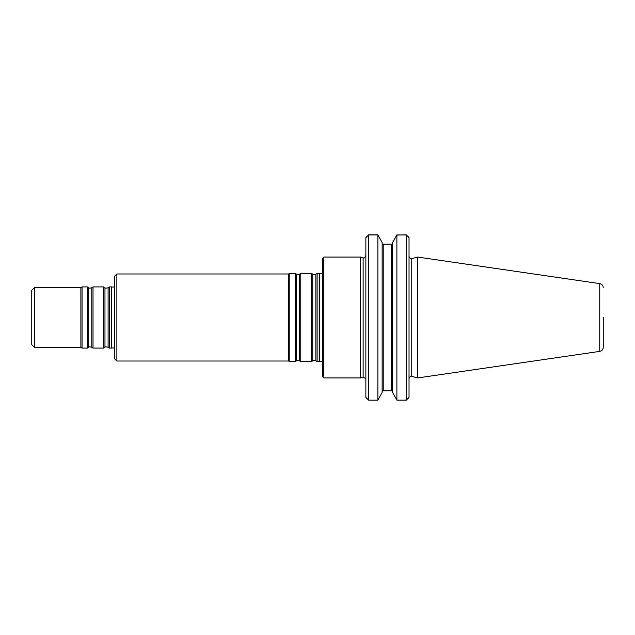 <?xml version="1.0" encoding="UTF-8"?>
<svg xmlns="http://www.w3.org/2000/svg" width="635" height="635" viewBox="0 0 635 635"><rect width="100%" height="100%" fill="white"/><g stroke="black" fill="none" stroke-linecap="round" stroke-linejoin="round"><path stroke-width="0.95" d="M317.103 317.5L317.103 361.688L319.207 361.688L319.207 273.312L317.103 273.312L317.103 317.5M116.872 361.013L116.872 273.987L114.697 276.161L114.697 358.838L116.872 361.013L288.655 361.013L289.83 361.688L295.188 361.688L295.188 273.312L296.426 274.177L296.426 360.823C295.997 360.362 297.037 360.362 299.545 360.823L300.784 361.688L311.507 361.688L311.507 273.312L312.745 274.177L312.745 360.823C312.317 360.362 313.357 360.362 315.865 360.823L317.103 361.688M116.872 273.987L288.655 273.987L288.655 361.013M296.426 274.177C295.997 274.637 297.037 274.637 299.545 274.177L300.784 273.312L300.784 361.688M288.655 273.987L289.83 273.312L289.83 361.688M111.736 347.861L111.435 286.909L111.736 347.861L114.697 348.155M34.473 347.416L34.473 287.584L31.75 290.306L31.75 344.694L34.473 347.416L80.883 347.416L82.058 348.091L87.416 348.091L87.416 286.909L82.058 286.909L82.058 348.091M34.473 287.584L80.883 287.584L80.883 347.416M93.02 317.5L93.02 348.091L103.735 348.091L103.735 286.909L93.02 286.909L93.02 317.5M103.735 348.091L104.973 347.226L104.973 287.774C104.767 288.282 105.807 288.282 108.093 287.774L109.339 286.909L109.339 348.091L111.435 348.091M603.25 317.5L603.25 347.345L603.25 317.5M599.757 351.385L599.757 283.615L417.647 257.056L417.647 377.944L599.757 351.385C601.917 350.901 603.083 349.552 603.25 347.345M392.613 392.478L392.613 242.522L392.613 392.478L396.883 400.161L406.305 400.161L409.027 397.304L407.638 399.09M382.31 244.173L392.446 244.173L392.613 243.618L391.525 244.896L391.525 390.104L392.613 391.382M382.143 242.522L382.143 392.478L377.873 400.161L377.873 234.958L382.143 242.522L377.873 234.839L368.586 234.839M382.143 391.382L383.23 390.104L383.23 244.896L382.143 243.618M396.883 400.161L396.883 234.958L392.613 242.522L396.724 235.141M396.7 235.085L406.305 234.839M382.31 390.827L392.446 390.827M396.883 234.958L406.305 234.958L406.305 400.161M407.789 236.029L409.027 237.696L406.305 234.958M367.101 236.029L365.863 237.696L368.586 234.958L377.873 234.958M368.586 234.958L368.586 400.161L377.873 400.161M367.252 399.09L365.863 397.304L365.863 237.696M368.586 400.161L365.863 397.304M409.027 237.696L409.027 397.304M363.125 377.261L363.125 257.739L360.593 257.056L360.593 377.944L363.125 377.261L365.72 378.579M323.826 377.944L322.461 376.579L322.461 258.421L323.826 257.056L323.826 377.944L360.593 377.944M312.745 274.177C312.317 274.637 313.357 274.637 315.865 274.177L315.865 360.823M299.545 274.177L299.545 360.823M87.416 286.909L88.662 287.774L88.662 347.226L87.416 348.091M88.662 287.774C88.448 288.282 89.487 288.282 91.781 287.774L91.781 347.226L93.02 348.091M108.093 287.774L108.093 347.226L109.339 348.091M322.461 273.248L319.508 273.542L319.508 361.458L322.461 361.752M417.647 257.056L411.75 258.635L411.75 376.365L417.647 377.944M315.865 274.177L317.103 273.312M312.745 360.823L311.507 361.688M300.784 273.312L311.507 273.312M296.426 360.823L295.188 361.688M289.83 273.312L295.188 273.312M111.736 287.139L114.697 286.845M80.883 287.584L82.058 286.909M88.662 347.226C88.448 346.718 89.487 346.718 91.781 347.226M91.781 287.774L93.02 286.909M104.973 287.774L103.735 286.909M104.973 347.226C104.767 346.718 105.807 346.718 108.093 347.226M109.339 286.909L111.435 286.909M599.757 283.615C601.917 284.099 603.083 285.448 603.25 287.655M411.75 376.365C411.147 375.531 410.242 376.23 409.027 378.452M411.75 258.635C411.147 259.469 410.242 258.77 409.027 256.548M363.125 257.739C363.672 258.588 364.585 257.881 365.863 255.635M323.826 257.056L360.593 257.056"/></g></svg>
